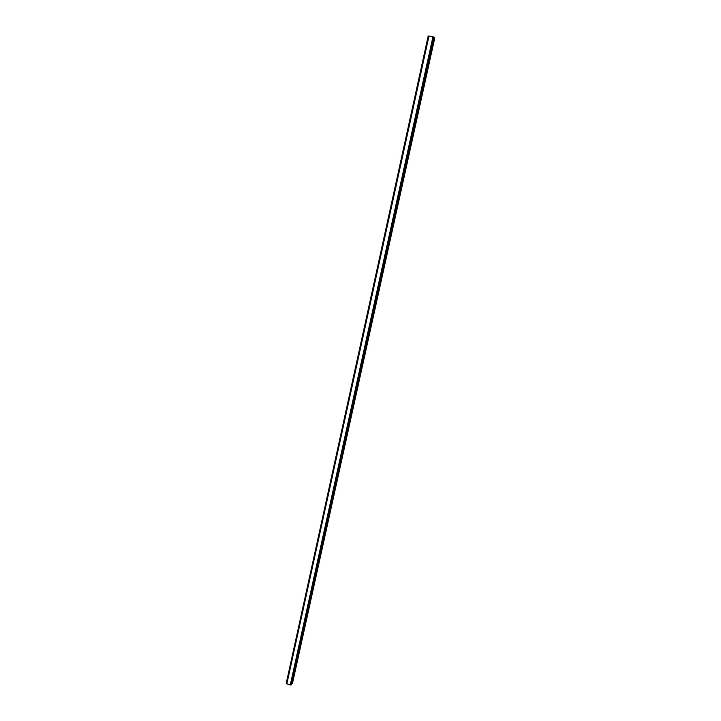 <?xml version="1.0" encoding="UTF-8"?>
<svg xmlns="http://www.w3.org/2000/svg" width="721" height="721" viewBox="0 0 721 721"><rect width="100%" height="100%" fill="white"/><g stroke="black" fill="none" stroke-linecap="round" stroke-linejoin="round"><path stroke-width="1.08" d="M428.869 36.095L428.175 36.095L286.273 683.166L286.787 683.67M433.709 37.05L428.878 36.059L286.769 683.751L290.284 684.95L291.536 684.644L434.168 37.285L433.709 37.05L291.032 684.851M291.536 684.635L434.168 37.285M291.771 683.598L292.501 683.229L434.736 38.078L434.078 37.717M286.273 683.175L428.193 36.086L286.273 683.175M428.986 36.05L286.841 683.85M432.951 36.78L290.284 684.95M433.123 36.852L290.455 684.905M428.391 36.077L286.417 683.364M428.454 36.086L286.471 683.4M428.905 36.05L286.778 683.787M433.069 36.825L290.392 684.941M433.79 37.077L291.104 684.86M434.051 37.168L291.365 684.833M434.105 37.195L291.419 684.806M434.547 37.88L292.23 683.553M434.619 37.916L292.302 683.526M428.878 36.059L286.769 683.751"/></g></svg>
